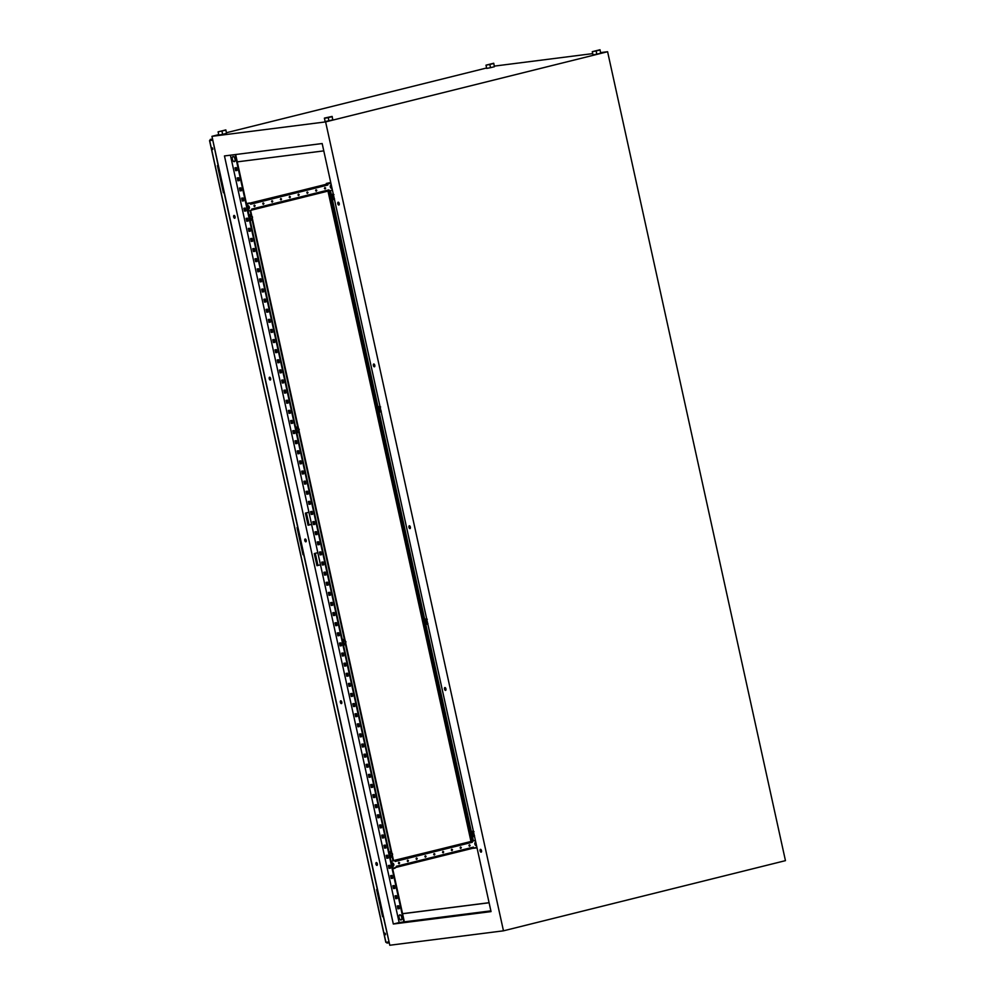 <?xml version="1.0" encoding="UTF-8"?>
<svg xmlns="http://www.w3.org/2000/svg" width="995" height="995" viewBox="0 0 995 995"><rect width="100%" height="100%" fill="white"/><g stroke="black" fill="none" stroke-linecap="round" stroke-linejoin="round"><path stroke-width="1.49" d="M232.382 159.237A2.662 1.281 -104 0 0 233.191 161.053A2.662 1.281 -104 0 0 234.235 161.663A2.662 1.281 -104 0 0 234.944 158.901A2.662 1.281 -104 0 0 233.091 156.476A2.662 1.281 -104 0 0 232.308 157.546C233.153 155.78 234.061 156.215 235.056 158.877A2.612 1.256 -104 0 0 233.327 156.489M234.584 161.513A2.612 1.256 -104 0 0 235.044 158.877C235.442 161.389 234.808 162.11 233.191 161.053L233.191 161.053A4.44 4.44 0 0 1 232.308 157.546M399.119 917.601A2.662 1.281 -104 0 0 399.928 919.417A2.662 1.281 -104 0 0 400.973 920.027A2.662 1.281 -104 0 0 401.681 917.266A2.662 1.281 -104 0 0 399.828 914.84A2.662 1.281 -104 0 0 399.045 915.91C399.89 914.144 400.798 914.579 401.793 917.241A2.612 1.256 -104 0 0 400.065 914.853M401.321 919.877A2.612 1.256 -104 0 0 401.781 917.241C402.179 919.753 401.545 920.475 399.928 919.417L399.928 919.417A4.44 4.44 0 0 1 399.045 915.91M337.815 203.701A1.455 0.697 -104 0 0 338.872 205.02A1.455 0.697 -104 0 0 339.22 203.527A1.455 0.697 -104 0 0 338.163 202.209A1.455 0.697 -104 0 0 337.815 203.701M338.462 202.259A1.455 0.697 -104 0 0 338.35 203.577A1.455 0.697 -104 0 0 339.108 204.846M233.663 216.935A1.455 0.697 -104 0 0 234.708 218.253A1.455 0.697 -104 0 0 235.056 216.748A1.455 0.697 -104 0 0 234.012 215.43A1.455 0.697 -104 0 0 233.663 216.935M234.298 215.48A1.455 0.697 -104 0 0 234.186 216.798A1.455 0.697 -104 0 0 234.944 218.067M373.386 365.488A1.455 0.697 -104 0 0 374.443 366.807A1.455 0.697 -104 0 0 374.779 365.314A1.455 0.697 -104 0 0 373.734 363.996A1.455 0.697 -104 0 0 373.386 365.488M374.033 364.033A1.455 0.697 -104 0 0 373.921 365.364A1.455 0.697 -104 0 0 374.68 366.633M269.235 378.709A1.455 0.697 -104 0 0 270.279 380.028A1.455 0.697 -104 0 0 270.628 378.535A1.455 0.697 -104 0 0 269.583 377.217A1.455 0.697 -104 0 0 269.235 378.709M269.869 377.267A1.455 0.697 -104 0 0 269.757 378.585A1.455 0.697 -104 0 0 270.516 379.854M408.957 527.275A1.455 0.697 -104 0 0 410.002 528.594A1.455 0.697 -104 0 0 410.35 527.101A1.455 0.697 -104 0 0 409.306 525.783A1.455 0.697 -104 0 0 408.957 527.275M409.604 525.82A1.455 0.697 -104 0 0 409.492 527.139A1.455 0.697 -104 0 0 410.251 528.42M304.806 540.496A1.455 0.697 -104 0 0 305.851 541.815A1.455 0.697 -104 0 0 306.199 540.322A1.455 0.697 -104 0 0 305.154 539.004A1.455 0.697 -104 0 0 304.806 540.496M305.44 539.041A1.455 0.697 -104 0 0 305.328 540.372A1.455 0.697 -104 0 0 306.087 541.641M444.529 689.062A1.455 0.697 -104 0 0 445.573 690.381A1.455 0.697 -104 0 0 445.922 688.876A1.455 0.697 -104 0 0 444.877 687.557A1.455 0.697 -104 0 0 444.529 689.062M445.175 687.607A1.455 0.697 -104 0 0 445.063 688.926A1.455 0.697 -104 0 0 445.81 690.207M340.377 702.283A1.455 0.697 -104 0 0 341.422 703.602A1.455 0.697 -104 0 0 341.77 702.109A1.455 0.697 -104 0 0 340.725 700.791A1.455 0.697 -104 0 0 340.377 702.283M341.011 700.828A1.455 0.697 -104 0 0 340.899 702.147A1.455 0.697 -104 0 0 341.658 703.428M480.1 850.837A1.455 0.697 -104 0 0 481.145 852.168A1.455 0.697 -104 0 0 481.493 850.663A1.455 0.697 -104 0 0 480.448 849.344A1.455 0.697 -104 0 0 480.1 850.837M480.734 849.394A1.455 0.697 -104 0 0 480.635 850.713A1.455 0.697 -104 0 0 481.381 851.981M375.948 864.07A1.455 0.697 -104 0 0 376.993 865.389A1.455 0.697 -104 0 0 377.341 863.884A1.455 0.697 -104 0 0 376.297 862.565A1.455 0.697 -104 0 0 375.948 864.07M376.583 862.615A1.455 0.697 -104 0 0 376.471 863.934A1.455 0.697 -104 0 0 377.229 865.215M600.694 53.22L600.022 49.75L592.286 51.678L592.995 54.912L596.826 54.19L600.694 53.22L600.022 49.75M226.512 133.38L225.84 129.91L218.104 131.837L218.813 135.071L222.644 134.35L226.512 133.38L225.84 129.91M218.726 134.636L211.947 136.327L325.614 121.9L607.597 51.728L600.644 52.611M592.709 53.618L494.353 66.105M486.617 67.983L226.45 132.721M325.104 121.577L332.803 119.885L332.131 116.415L324.432 118.094L325.104 121.577M494.403 66.715L493.731 63.245L485.995 65.172L486.704 68.406L490.535 67.685L494.403 66.715L493.731 63.245M211.947 136.327L389.791 945.25L503.47 930.822L785.453 860.65L607.597 51.728M306.398 512.873L309.059 524.974M315.291 553.319L317.952 565.421M224.46 155.941L393.323 924.019L491.045 911.607L322.169 143.541L224.46 155.941M230.417 155.183L308.923 512.238L305.403 513.121L308.064 525.248L311.597 524.377L317.815 552.685L314.296 553.568L316.957 565.695L320.489 564.824L399.144 922.564L393.323 924.019M235.554 167.757L236.151 170.518L237.009 170.419M237.768 177.869L238.377 180.63L239.235 180.53M239.994 187.98L240.603 190.742L241.462 190.642M242.22 198.092L242.83 200.853L243.675 200.754M244.447 208.204L245.044 210.965L245.902 210.865M246.66 218.315L247.27 221.077L248.128 220.977M248.887 228.427L249.496 231.188L250.354 231.089M251.113 238.539L251.723 241.3L252.568 241.2M253.339 248.65L253.936 251.412L254.795 251.312M255.553 258.762L256.163 261.523L257.021 261.411M257.78 268.874L258.389 271.635L259.247 271.523M260.006 278.986L260.615 281.747L261.461 281.635M262.22 289.097L262.829 291.858L263.687 291.746M264.446 299.209L265.056 301.97L265.914 301.858M266.672 309.321L267.282 312.082L268.14 311.97M268.899 319.432L269.508 322.193L270.354 322.081M271.113 329.544L271.722 332.305L272.58 332.193M273.339 339.643L273.948 342.417L274.807 342.305M275.565 349.755L276.175 352.528L277.033 352.417M277.792 359.867L278.401 362.64L279.247 362.528M280.005 369.978L280.615 372.752L281.473 372.64M282.232 380.09L282.841 382.864L283.699 382.752M284.458 390.202L285.067 392.975L285.926 392.863M286.684 400.313L287.294 403.087L288.14 402.975M288.898 410.425L289.508 413.199L290.366 413.087M291.125 420.537L291.734 423.31L292.592 423.198M293.351 430.648L293.96 433.422L294.818 433.31M295.577 440.76L296.187 443.534L297.032 443.422M297.791 450.872L298.4 453.645L299.259 453.533M300.017 460.983L300.627 463.757L301.485 463.645M302.244 471.095L302.853 473.869L303.699 473.757M304.47 481.207L305.079 483.98L305.925 483.868M306.684 491.319L307.293 494.092L308.151 493.98M308.91 501.43L309.52 504.204L310.378 504.092M311.136 511.542L311.746 514.315L312.592 514.204M313.363 521.654L313.972 524.427L314.818 524.315M315.577 531.765L316.186 534.539L317.044 534.427M317.803 541.877L318.412 544.651L319.271 544.539M320.029 551.989L320.639 554.762L321.485 554.65M322.256 562.1L322.865 564.874L323.711 564.762M324.469 572.212L325.079 574.986L325.937 574.874M326.696 582.324L327.305 585.097L328.163 584.985M328.922 592.435L329.532 595.209L330.377 595.097M331.148 602.547L331.758 605.321L332.604 605.209M333.362 612.659L333.972 615.432L334.83 615.32M335.589 622.77L336.198 625.544L337.056 625.432M337.815 632.882L338.424 635.656L339.27 635.544M340.041 642.994L340.651 645.767L341.496 645.655M342.255 653.106L342.865 655.879L343.723 655.767M344.481 663.217L345.091 665.991L345.949 665.879M346.708 673.329L347.317 676.102L348.163 675.991M348.934 683.441L349.543 686.214L350.389 686.102M351.148 693.552L351.757 696.326L352.616 696.214M353.374 703.664L353.984 706.438L354.842 706.326M355.601 713.776L356.21 716.549L357.056 716.437M357.827 723.887L358.436 726.661L359.282 726.549M360.041 733.999L360.65 736.773L361.508 736.661M362.267 744.111L362.876 746.884L363.735 746.772M364.493 754.222L365.103 756.996L365.949 756.884M366.72 764.334L367.329 767.108L368.175 766.996M368.934 774.446L369.543 777.219L370.401 777.107M371.16 784.557L371.769 787.331L372.627 787.219M373.386 794.669L373.996 797.43L374.841 797.331M375.612 804.781L376.222 807.542L377.068 807.442M377.826 814.893L378.436 817.654L379.294 817.554M380.053 825.004L380.662 827.765L381.52 827.666M382.279 835.116L382.888 837.877L383.734 837.778M384.505 845.228L385.115 847.989L385.96 847.889M386.719 855.339L387.329 858.1L388.187 858.001M388.945 865.451L389.555 868.212L390.413 868.113M391.172 875.563L391.781 878.324L392.627 878.224M393.398 885.674L393.995 888.436L394.853 888.336M395.612 895.786L396.221 898.547L397.08 898.448M397.838 905.898L398.448 908.659L399.306 908.559M235.653 154.523L402.577 913.746L489.092 902.764M237.021 170.481L235.628 170.655L235.007 167.819L236.4 167.645L237.021 170.481M239.248 180.592L237.855 180.767L237.233 177.931L238.626 177.757L239.248 180.592M241.474 190.704L240.069 190.878L239.447 188.043L240.852 187.868L241.474 190.704M243.688 200.816L242.295 200.99L241.673 198.154L243.066 197.98L243.688 200.816M245.914 210.928L244.521 211.102L243.899 208.266L245.292 208.092L245.914 210.928M248.141 221.039L246.748 221.213L246.126 218.378L247.519 218.203L248.141 221.039M250.367 231.151L248.961 231.325L248.34 228.489L249.745 228.315L250.367 231.151M252.581 241.263L251.188 241.437L250.566 238.601L251.959 238.427L252.581 241.263M254.807 251.374L253.414 251.548L252.792 248.713L254.185 248.539L254.807 251.374M257.033 261.486L255.64 261.66L255.018 258.824L256.411 258.65L257.033 261.486M259.26 271.598L257.854 271.772L257.232 268.936L258.638 268.762L259.26 271.598M261.474 281.709L260.081 281.883L259.459 279.048L260.852 278.874L261.474 281.709M263.7 291.809L262.307 291.995L261.685 289.159L263.078 288.985L263.7 291.809M265.926 301.92L264.533 302.107L263.911 299.271L265.304 299.097L265.926 301.92M268.152 312.032L266.747 312.219L266.125 309.383L267.531 309.209L268.152 312.032M270.366 322.144L268.973 322.33L268.351 319.494L269.744 319.32L270.366 322.144M272.593 332.255L271.2 332.442L270.578 329.606L271.971 329.432L272.593 332.255M274.819 342.367L273.426 342.554L272.804 339.718L274.197 339.544L274.819 342.367M277.045 352.479L275.64 352.665L275.018 349.83L276.423 349.655L277.045 352.479M279.259 362.59L277.866 362.777L277.244 359.941L278.637 359.767L279.259 362.59M281.485 372.702L280.092 372.889L279.471 370.053L280.864 369.879L281.485 372.702M283.712 382.814L282.319 383L281.697 380.165L283.09 379.99L283.712 382.814M285.938 392.925L284.533 393.112L283.911 390.276L285.316 390.102L285.938 392.925M288.152 403.037L286.759 403.224L286.137 400.388L287.53 400.214L288.152 403.037M290.378 413.149L288.985 413.335L288.363 410.5L289.756 410.326L290.378 413.149M292.605 423.261L291.212 423.447L290.59 420.611L291.983 420.437L292.605 423.261M294.831 433.372L293.425 433.559L292.804 430.723L294.209 430.549L294.831 433.372M297.045 443.484L295.652 443.671L295.03 440.835L296.423 440.661L297.045 443.484M299.271 453.596L297.878 453.782L297.256 450.946L298.649 450.772L299.271 453.596M301.497 463.707L300.104 463.894L299.483 461.058L300.876 460.884L301.497 463.707M303.724 473.819L302.318 473.993L301.696 471.17L303.102 470.996L303.724 473.819M305.938 483.931L304.545 484.105L303.923 481.281L305.316 481.107L305.938 483.931M308.164 494.042L306.771 494.216L306.149 491.393L307.542 491.219L308.164 494.042M310.39 504.154L308.997 504.328L308.375 501.505L309.768 501.331L310.39 504.154M312.617 514.266L311.211 514.44L310.589 511.617L311.995 511.442L312.617 514.266M314.83 524.377L313.437 524.552L312.816 521.728L314.209 521.554L314.83 524.377M317.057 534.489L315.664 534.663L315.042 531.84L316.435 531.666L317.057 534.489M319.283 544.601L317.89 544.775L317.268 541.952L318.661 541.778L319.283 544.601M321.509 554.712L320.104 554.887L319.482 552.063L320.887 551.889L321.509 554.712M323.723 564.824L322.33 564.998L321.708 562.175L323.101 561.988L323.723 564.824M325.95 574.936L324.557 575.11L323.935 572.287L325.328 572.1L325.95 574.936M328.176 585.048L326.783 585.222L326.161 582.398L327.554 582.212L328.176 585.048M330.402 595.159L328.997 595.333L328.375 592.51L329.78 592.323L330.402 595.159M332.616 605.271L331.223 605.445L330.601 602.622L331.994 602.435L332.616 605.271M334.842 615.383L333.449 615.557L332.827 612.733L334.221 612.547L334.842 615.383M337.069 625.494L335.676 625.668L335.054 622.845L336.447 622.659L337.069 625.494M339.295 635.606L337.89 635.78L337.268 632.957L338.673 632.77L339.295 635.606M341.509 645.718L340.116 645.892L339.494 643.068L340.887 642.882L341.509 645.718M343.735 655.829L342.342 656.004L341.72 653.18L343.113 652.994L343.735 655.829M345.962 665.941L344.569 666.115L343.947 663.292L345.34 663.105L345.962 665.941M348.188 676.053L346.782 676.227L346.16 673.404L347.553 673.217L348.188 676.053M350.402 686.164L349.009 686.339L348.387 683.515L349.78 683.329L350.402 686.164M352.628 696.276L351.235 696.45L350.613 693.627L352.006 693.44L352.628 696.276M354.854 706.388L353.461 706.562L352.827 703.739L354.232 703.552L354.854 706.388M357.081 716.5L355.675 716.674L355.053 713.85L356.446 713.664L357.081 716.5M359.294 726.611L357.901 726.785L357.28 723.962L358.673 723.775L359.294 726.611M361.521 736.723L360.128 736.897L359.506 734.074L360.899 733.887L361.521 736.723M363.747 746.835L362.354 747.009L361.72 744.173L363.125 743.999L363.747 746.835M365.973 756.946L364.568 757.12L363.946 754.285L365.339 754.111L365.973 756.946M368.187 767.058L366.794 767.232L366.172 764.396L367.565 764.222L368.187 767.058M370.414 777.17L369.021 777.344L368.399 774.508L369.792 774.334L370.414 777.17M372.64 787.281L371.247 787.455L370.613 784.62L372.018 784.446L372.64 787.281M374.854 797.393L373.461 797.567L372.839 794.731L374.232 794.557L374.854 797.393M377.08 807.505L375.687 807.679L375.065 804.843L376.458 804.669L377.08 807.505M379.306 817.616L377.913 817.79L377.292 814.955L378.685 814.781L379.306 817.616M381.533 827.728L380.14 827.902L379.505 825.066L380.911 824.892L381.533 827.728M383.747 837.84L382.354 838.014L381.732 835.178L383.125 835.004L383.747 837.84M385.973 847.951L384.58 848.126L383.958 845.29L385.351 845.116L385.973 847.951M388.199 858.063L386.806 858.237L386.184 855.401L387.577 855.227L388.199 858.063M390.426 868.175L389.02 868.349L388.398 865.513L389.804 865.339L390.426 868.175M392.639 878.286L391.246 878.461L390.625 875.625L392.018 875.451L392.639 878.286M394.866 888.398L393.473 888.572L392.851 885.737L394.244 885.562L394.866 888.398M397.092 898.51L395.699 898.684L395.077 895.848L396.47 895.674L397.092 898.51M399.318 908.622L397.913 908.796L397.291 905.96L398.696 905.786L399.318 908.622M308.923 512.238L311.597 524.377M317.815 552.685L320.489 564.824M399.144 922.564L404.356 921.843L402.577 913.746M235.106 154.586L403.833 921.967M305.875 512.997L308.525 525.099M314.768 553.444L317.417 565.546M325.614 121.9L503.47 930.822M320.477 564.787L316.957 565.67M311.584 524.34L308.064 525.223M404.356 921.843L490.871 910.86M402.565 913.684L489.08 902.701M237.27 161.862L323.785 150.879M218.104 131.837L225.803 130.146M221.935 131.116L222.644 134.35M324.395 118.343L328.226 117.621L328.935 120.855M328.226 117.621L332.094 116.651L332.803 119.885M592.286 51.678L596.117 50.956L596.826 54.19M596.117 50.956L599.985 49.986M485.995 65.172L489.826 64.451L490.535 67.685M489.826 64.451L493.694 63.481M247.792 209.622A2.077 1.816 -97.2 0 1 247.767 209.622A2.077 1.816 -97.2 0 0 247.842 209.609L249.372 207.122A2.077 1.816 -97.2 0 1 247.842 209.609L247.767 209.622M247.034 206.276A1.455 1.269 -97.2 0 1 248.912 207.234A1.455 1.269 -97.2 0 1 247.631 208.987M247.83 207.955L247.83 207.955A2.002 0.647 76.6 0 1 247.879 208.44L248.675 207.545A1.915 1.206 -104.7 0 0 248.638 207.333A1.915 1.206 -104.7 0 0 248.588 207.122L247.506 206.736A2.002 0.647 76.6 0 1 247.655 207.159L247.282 207.433M247.22 205.517L247.32 205.505A2.077 1.816 -97.2 0 1 249.347 207.122L247.32 205.505A2.077 1.816 -97.2 0 0 246.884 205.617A2.077 1.816 -97.2 0 1 247.27 205.505M392.291 866.869A2.077 1.816 -97.2 0 1 392.266 866.869A2.077 1.816 -97.2 0 0 392.341 866.856L393.871 864.369L391.819 862.752A2.077 1.816 -97.2 0 1 392.341 866.856L392.266 866.869M391.532 863.523A1.455 1.269 -97.2 0 1 393.423 864.481A1.455 1.269 -97.2 0 1 392.129 866.235M392.341 865.202L392.341 865.202A2.002 0.647 76.6 0 1 392.391 865.687L393.187 864.792A1.915 1.206 -104.7 0 0 393.149 864.58A1.915 1.206 -104.7 0 0 393.1 864.369L392.018 863.983M332.081 188.59A2.077 1.816 -97.2 0 1 331.211 184.66M331.92 187.868A1.455 1.269 -97.2 0 1 331.385 185.431M475.734 841.957A2.077 1.816 -97.2 0 0 476.58 845.812A2.077 1.816 -97.2 0 1 475.722 841.919M476.418 845.116A1.455 1.269 -97.2 0 1 475.884 842.678M246.884 218.278A2.948 2.575 82.8 0 0 247.929 220.069M251.063 215.306A2.948 2.575 82.8 0 0 248.912 214.845M247.108 218.253A2.948 2.575 82.8 0 0 247.867 219.771M250.18 220.579A2.948 2.575 82.8 0 0 251.772 219.397M249.932 219.46A2.077 1.816 82.8 0 0 251.909 216.176A2.077 1.816 82.8 0 0 249.21 216.189M249.048 215.803L251.088 215.306L252.543 217.072L251.971 219.348L249.944 219.858M251.088 215.306L249.335 215.654M251.325 218.514A1.032 0.908 82.8 0 0 250.877 216.487A1.032 0.908 82.8 0 0 251.325 218.514M250.728 216.301A1.244 1.082 -97.2 0 1 251.262 218.726A1.244 1.082 -97.2 0 1 250.728 216.301M333.226 193.838A2.948 2.575 82.8 0 0 334.482 199.572A2.948 2.575 82.8 0 1 333.238 193.888M333.934 194.597L332.852 194.858L332.28 197.134L334.332 198.826M333.586 195.48A2.077 1.816 82.8 0 0 334.183 198.192M334.531 198.801L332.28 197.134M333.076 197.035L333.648 194.759M293.575 430.624A2.948 2.575 82.8 0 0 294.619 432.415M293.799 430.599A2.948 2.575 82.8 0 0 294.545 432.116M296.858 432.924A2.948 2.575 82.8 0 0 298.463 431.743M296.622 431.805A2.077 1.816 82.8 0 0 298.587 428.522A2.077 1.816 82.8 0 0 295.901 428.522M295.739 428.148L297.766 427.639L299.234 429.417L298.662 431.693L296.622 432.191M295.938 427.116A2.948 2.575 82.8 0 1 297.741 427.651L296.012 427.987M379.916 406.171A2.948 2.575 82.8 0 0 381.172 411.918A2.948 2.575 82.8 0 1 379.928 406.221M380.612 406.943L379.543 407.204L378.971 409.48L381.01 411.171M380.277 407.826A2.077 1.816 82.8 0 0 380.874 410.537M381.222 411.146L378.971 409.48M379.754 409.38L380.339 407.104M298.002 430.86A1.032 0.908 82.8 0 0 297.567 428.833A1.032 0.908 82.8 0 0 298.002 430.86M297.418 428.646A1.244 1.082 -97.2 0 1 297.953 431.071A1.244 1.082 -97.2 0 1 297.418 428.646M344.693 643.193A1.032 0.908 82.8 0 0 344.245 641.178A1.032 0.908 82.8 0 0 344.693 643.193M344.108 640.991A1.244 1.082 -97.2 0 1 344.643 643.417A1.244 1.082 -97.2 0 1 344.108 640.991M391.383 855.538A1.032 0.908 82.8 0 0 390.935 853.523A1.032 0.908 82.8 0 0 391.383 855.538M390.786 853.324A1.244 1.082 -97.2 0 1 391.321 855.75A1.244 1.082 -97.2 0 1 390.786 853.324M340.265 642.969A2.948 2.575 82.8 0 0 341.297 644.76M343.3 644.151A2.077 1.816 82.8 0 0 345.277 640.855A2.077 1.816 82.8 0 0 343.524 640.233L344.457 639.984A2.948 2.575 82.8 0 0 342.292 639.524M340.477 642.944A2.948 2.575 82.8 0 0 341.235 644.449M343.549 645.27A2.948 2.575 82.8 0 0 345.141 644.088M342.417 640.494L343.524 640.233A2.077 1.816 82.8 0 0 342.578 640.867M342.703 640.332L344.457 639.984L345.924 641.75L345.352 644.026L343.312 644.536M426.606 618.517A2.948 2.575 82.8 0 0 427.85 624.251A2.948 2.575 82.8 0 1 426.619 618.567M427.303 619.276L426.233 619.537L425.661 621.813L427.701 623.517M426.967 620.171A2.077 1.816 82.8 0 0 427.564 622.882M427.912 623.492L425.661 621.813M426.445 621.713L427.017 619.437M386.943 855.314A2.948 2.575 82.8 0 0 387.988 857.093M387.167 855.277A2.948 2.575 82.8 0 0 387.926 856.794M390.239 857.603A2.948 2.575 82.8 0 0 391.831 856.434M389.99 856.484A2.077 1.816 82.8 0 0 391.968 853.2A2.077 1.816 82.8 0 0 389.269 853.212M389.107 852.839L391.147 852.329L392.602 854.096L392.03 856.372L390.003 856.882M345.364 644.001L391.172 852.354L389.393 852.678M391.122 852.329A2.948 2.575 82.8 0 0 389.306 851.795M473.284 830.862A2.948 2.575 82.8 0 0 474.54 836.596A2.948 2.575 82.8 0 1 473.297 830.912M473.993 831.621L472.911 831.882L472.339 834.158L474.391 835.85M473.657 832.516A2.077 1.816 82.8 0 0 474.242 835.228M474.59 835.825L472.339 834.158M473.135 834.059L473.707 831.783M324.432 188.416L325.116 188.975L325.626 188.117L324.942 187.57L324.432 188.416M324.967 188.963L324.793 187.607M315.614 190.617L316.31 191.164L316.82 190.319L316.124 189.771L315.614 190.617M316.149 191.164L315.975 189.809M306.808 192.806L307.492 193.353L308.002 192.508L307.318 191.96L306.808 192.806M307.343 193.353L307.169 191.998M297.99 194.995L298.674 195.555L299.196 194.697L298.5 194.149L297.99 194.995M298.525 195.542L298.351 194.187M253.936 205.965L254.62 206.512L255.13 205.667L254.446 205.119L253.936 205.965M254.471 206.512L254.297 205.157M262.742 203.776L263.426 204.323L263.936 203.477L263.252 202.918L262.742 203.776M263.277 204.323L263.103 202.968M271.56 201.575L272.244 202.134L272.754 201.276L272.07 200.729L271.56 201.575M272.095 202.122L271.921 200.766M280.366 199.386L281.05 199.933L281.56 199.087L280.876 198.54L280.366 199.386M280.901 199.933L280.727 198.577M289.184 197.197L289.868 197.744L290.378 196.898L289.694 196.338L289.184 197.197M289.719 197.744L289.545 196.388M433.683 854.444L434.367 854.991L434.89 854.145L434.193 853.598L433.683 854.444M434.218 854.991L434.044 853.635M424.877 856.633L425.562 857.18L426.071 856.334L425.387 855.787L424.877 856.633M425.412 857.18L425.238 855.824M416.059 858.822L416.743 859.381L417.253 858.523L416.569 857.976L416.059 858.822M416.594 859.369L416.42 858.013M407.253 861.023L407.938 861.57L408.447 860.725L407.763 860.178L407.253 861.023M407.788 861.57L407.614 860.215M442.501 852.242L443.185 852.802L443.695 851.956L443.011 851.397L442.501 852.242M443.036 852.802L442.862 851.446M451.307 850.053L452.004 850.601L452.514 849.755L451.817 849.208L451.307 850.053M451.842 850.601L451.668 849.245M460.125 847.864L460.809 848.412L461.319 847.566L460.635 847.019L460.125 847.864M460.66 848.412L460.486 847.056M468.931 845.675L469.628 846.223L470.137 845.377L469.441 844.817L468.931 845.675M469.466 846.223L469.292 844.867M398.435 863.212L399.119 863.76L399.629 862.914L398.945 862.366L398.435 863.212M398.97 863.76L398.796 862.404M320.825 541.927L320.539 540.583M320.776 541.703L320.564 540.733M323.052 552.038L322.753 550.695M323.002 551.815L322.79 550.844M325.278 562.15L324.979 560.807M325.228 561.926L325.017 560.956M327.492 572.262L327.206 570.919M327.454 572.038L327.231 571.068M329.718 582.373L329.432 581.03M329.668 582.15L329.457 581.179M331.944 592.485L331.646 591.142M331.895 592.261L331.683 591.291M334.171 602.597L333.872 601.254M334.121 602.373L333.91 601.403M336.385 612.709L336.099 611.365M336.347 612.485L336.123 611.515M338.611 622.82L338.325 621.477M338.561 622.596L338.35 621.626M340.837 632.932L340.539 631.589M340.787 632.708L340.576 631.738M345.277 653.155L344.991 651.812M345.24 652.931L345.016 651.961M347.504 663.267L347.205 661.924M347.454 663.043L347.243 662.073M349.73 673.379L349.432 672.035M349.68 673.155L349.469 672.185M351.956 683.49L351.658 682.147M351.907 683.266L351.695 682.296M354.17 693.602L353.884 692.259M354.12 693.378L353.909 692.408M374.182 784.595L373.884 783.264M374.132 784.383L373.921 783.413M376.408 794.707L376.11 793.376M376.359 794.495L376.147 793.525M378.635 804.818L378.336 803.487M378.585 804.607L378.374 803.637M380.849 814.93L380.563 813.599M380.799 814.718L380.587 813.748M387.528 845.265L387.229 843.934M387.478 845.053L387.266 844.083M385.301 835.153L385.003 833.822M385.252 834.942L385.04 833.972M383.075 825.042L382.776 823.711M383.025 824.83L382.814 823.86M371.956 774.483L371.67 773.152M371.906 774.272L371.695 773.302M369.742 764.371L369.443 763.041M369.692 764.16L369.481 763.19M367.516 754.26L367.217 752.929M367.466 754.048L367.254 753.078M365.289 744.148L364.991 742.817M365.24 743.937L365.028 742.966M363.063 734.036L362.777 732.706M363.013 733.825L362.802 732.855M360.849 723.937L360.551 722.594M360.799 723.713L360.588 722.743M358.623 713.825L358.324 712.482M358.573 713.602L358.362 712.631M356.397 703.714L356.098 702.37M356.347 703.49L356.135 702.52M318.599 531.815L318.313 530.472M318.562 531.591L318.338 530.621M316.385 521.703L316.087 520.36M316.335 521.479L316.124 520.509M314.159 511.592L313.86 510.248M314.109 511.368L313.898 510.398M311.933 501.48L311.646 500.137M311.883 501.256L311.671 500.286M309.706 491.368L309.42 490.025M309.669 491.144L309.445 490.174M307.492 481.257L307.194 479.913M307.443 481.033L307.231 480.063M305.266 471.145L304.967 469.802M305.216 470.921L305.005 469.951M303.04 461.033L302.754 459.69M302.99 460.809L302.778 459.839M300.813 450.922L300.527 449.578M300.776 450.698L300.552 449.728M298.599 440.81L298.301 439.467M298.55 440.586L298.338 439.616M294.147 420.587L293.861 419.243M294.097 420.363L293.886 419.392M291.933 410.475L291.634 409.132M291.883 410.251L291.672 409.281M289.707 400.363L289.408 399.02M289.657 400.139L289.445 399.169M287.48 390.251L287.182 388.908M287.431 390.028L287.219 389.057M285.254 380.14L284.968 378.796M285.204 379.916L284.993 378.946M283.04 370.028L282.742 368.685M282.99 369.804L282.779 368.834M280.814 359.916L280.515 358.573M280.764 359.692L280.553 358.735M278.588 349.805L278.289 348.461M278.538 349.581L278.326 348.623M276.361 339.693L276.075 338.35M276.311 339.469L276.1 338.511M274.147 329.581L273.849 328.238M274.098 329.357L273.886 328.4M271.921 319.47L271.623 318.126M271.871 319.246L271.66 318.288M269.695 309.358L269.396 308.015M269.645 309.134L269.434 308.176M267.468 299.246L267.182 297.903M267.419 299.022L267.207 298.065M265.255 289.135L264.956 287.791M265.205 288.911L264.993 287.953M263.028 279.023L262.73 277.68M262.978 278.799L262.767 277.841M260.802 268.911L260.503 267.568M260.752 268.687L260.541 267.73M258.576 258.8L258.29 257.456M258.526 258.576L258.314 257.618M256.362 248.688L256.063 247.345M256.312 248.464L256.101 247.506M254.135 238.576L253.837 237.233M254.086 238.352L253.874 237.395M251.909 228.464L251.611 227.121M251.859 228.241L251.648 227.283M395.96 479.155L396.259 480.498M393.734 469.043L394.032 470.386M391.52 458.931L391.744 460.262M389.294 448.82L389.58 450.163M387.067 438.708L387.291 440.039M384.841 428.596L385.14 429.939M382.627 418.485L382.913 419.828M378.175 398.261L378.473 399.604M375.948 388.149L376.172 389.48M373.734 378.038L374.021 379.381M371.508 367.926L371.807 369.269M369.282 357.814L369.506 359.145M367.055 347.703L367.354 349.046M364.842 337.591L365.065 338.922M362.615 327.479L362.914 328.823M342.603 236.474L342.827 237.805M340.377 226.375L340.676 227.706M338.163 216.263L338.449 217.594M335.937 206.152L336.161 207.47M344.83 246.586L345.128 247.929M347.056 256.698L347.28 258.028M349.27 266.809L349.568 268.152M351.496 276.921L351.795 278.264M353.722 287.033L353.946 288.363M355.949 297.144L356.235 298.488M358.163 307.256L358.399 308.587M360.389 317.368L360.688 318.711M398.187 489.266L398.41 490.597M400.413 499.378L400.699 500.721M402.627 509.49L402.851 510.821M404.853 519.601L405.152 520.945M407.079 529.713L407.365 531.056M409.306 539.825L409.53 541.156M411.52 549.937L411.818 551.28M413.746 560.048L413.97 561.379M415.972 570.16L416.258 571.491M418.198 580.272L418.422 581.602M420.412 590.383L420.711 591.714M422.639 600.495L422.937 601.826M424.865 610.607L425.089 611.937M429.305 630.83L429.529 632.161M431.531 640.942L431.83 642.272M433.758 651.053L434.044 652.384M435.984 661.165L436.208 662.496M438.198 671.277L438.496 672.608M440.424 681.388L440.648 682.719M442.651 691.5L442.937 692.831M444.877 701.612L445.163 702.943M447.091 711.723L447.315 713.054M449.317 721.835L449.616 723.166M451.543 731.947L451.767 733.278M453.77 742.059L454.056 743.389M455.984 752.17L456.282 753.501M458.21 762.282L458.434 763.613M460.436 772.394L460.722 773.724M462.663 782.505L462.886 783.836M464.876 792.617L465.175 793.948M467.103 802.729L467.401 804.059M469.329 812.84L469.553 814.171M471.543 822.952L471.841 824.283M211.972 148.728L212.607 149.524L212.184 147.832L211.972 148.728M212.47 147.944L212.806 149.287M384.63 934.031L385.264 934.827L385.475 933.919L384.841 933.136L384.63 934.031M385.127 933.248L385.463 934.591M472.488 848.349L477.028 847.889M475.386 840.402L471.829 841.285L472.351 842.255L471.829 841.285M393.522 860.575L471.841 841.372M392.59 868.299L396.445 867.329L396.221 866.322L473.421 847.118L473.172 848.188L396.433 867.279L473.172 848.188M330.875 183.155L327.318 184.038L327.84 185.008L327.318 184.038M330.738 182.508L326.298 183.453L330.75 182.545M249.024 203.328L327.343 184.125M248.078 211.052L251.934 210.082L251.71 209.074L328.91 189.871L328.661 190.94L251.922 210.032L328.661 190.94M391.06 861.384L394.928 860.464L395.152 861.471L472.351 842.255M392.714 868.871L395.077 868.212M393.535 860.638L394.517 860.526M250.429 203.216L246.573 204.174L250.429 203.216L250.653 204.224L327.84 185.008M246.424 203.527L247.195 203.303M249.036 203.39L250.006 203.278M326.298 183.453L326.447 184.15M327.977 191.102L470.958 841.397M218.353 165.481L217.445 165.618L223.415 192.719L224.111 192.632L297.741 527.524L297.045 527.611L303.002 554.712L303.699 554.625L377.329 889.518L376.632 889.605L382.59 916.706L383.286 916.619L389.057 941.879M212.781 140.158L218.154 165.531M212.681 139.686L209.547 140.581L212.582 140.208M386.334 942.253L387.005 943.061L389.256 942.775M209.671 140.581L385.936 942.302L388.846 941.929M210.306 139.399L212.557 139.113M210.281 139.412L210.032 140.432M212.781 140.133L210.107 140.457L212.706 139.797M389.132 942.215L386.62 942.215M217.955 165.556L224.298 192.545M297.542 527.549L303.898 554.538M377.13 889.542L383.485 916.532M247.158 203.154L246.424 203.49M245.429 210.915L244.82 208.154M328.91 189.871L328.81 190.829M332.405 190.057L329.134 190.878M330.887 183.192L327.616 184M391.072 861.421L394.928 860.464M389.94 868.175L389.331 865.401M473.421 847.118L473.321 848.076M476.903 847.317L473.632 848.126M475.399 840.439L472.127 841.248M244.521 208.191L245.131 210.952M389.033 865.439L389.63 868.212M247.718 209.41A1.866 1.629 82.8 0 0 249.26 207.147A1.866 1.629 82.8 0 0 246.934 205.853M392.229 866.657A1.866 1.629 82.8 0 0 393.771 864.394A1.866 1.629 82.8 0 0 391.445 863.1M331.285 184.983A1.866 1.629 82.8 0 0 332.019 188.316M332.069 188.565A2.077 1.816 -97.2 0 1 331.223 184.709M475.784 842.23A1.866 1.629 82.8 0 0 476.518 845.563M330.427 190.555L331.546 195.654M332.218 198.726L378.237 408M378.908 411.072L424.927 620.345M425.599 623.417L471.605 832.678M472.289 835.75L473.409 840.887M250.056 210.554L251.113 215.33M251.984 219.31L297.791 427.663M298.674 431.656L344.481 640.009M392.042 856.347L393.05 860.886M247.631 219.783L247.892 221.002M249.509 228.34L250.118 231.114M251.735 238.452L252.344 241.225M253.961 248.563L254.571 251.337M256.175 258.675L256.785 261.449M258.401 268.787L259.011 271.56M260.628 278.899L261.237 281.672M262.854 289.01L263.464 291.784M265.068 299.122L265.677 301.895M267.294 309.234L267.904 312.007M269.521 319.345L270.13 322.119M271.747 329.457L272.356 332.231M273.961 339.569L274.57 342.342M276.187 349.68L276.797 352.454M278.413 359.792L279.023 362.566M280.64 369.904L281.237 372.677M282.854 380.015L283.463 382.789M285.08 390.127L285.689 392.901M287.306 400.239L287.916 403.012M289.533 410.35L290.13 413.124M291.746 420.462L292.356 423.236M294.309 432.116L294.582 433.347M296.199 440.685L296.808 443.459M298.425 450.797L299.022 453.571M300.639 460.909L301.249 463.682M302.866 471.021L303.475 473.794M305.092 481.132L305.701 483.906M307.318 491.244L307.915 494.017M309.532 501.356L310.142 504.129M311.758 511.467L312.368 514.241M313.985 521.579L314.594 524.34M316.211 531.691L316.808 534.452M318.425 541.802L319.034 544.563M320.651 551.914L321.261 554.675M322.877 562.026L323.487 564.787M325.091 572.137L325.701 574.899M327.318 582.249L327.927 585.01M329.544 592.361L330.153 595.122M331.77 602.472L332.38 605.234M333.984 612.584L334.594 615.345M336.21 622.696L336.82 625.457M338.437 632.808L339.046 635.569M340.999 644.461L341.273 645.68M342.877 653.031L343.486 655.792M345.103 663.143L345.713 665.904M347.33 673.254L347.939 676.015M349.556 683.366L350.165 686.127M351.77 693.478L352.379 696.239M353.996 703.589L354.606 706.35M356.222 713.701L356.832 716.462M358.449 723.813L359.058 726.574M360.663 733.924L361.272 736.686M362.889 744.036L363.498 746.797M365.115 754.148L365.725 756.909M367.342 764.26L367.951 767.021M369.555 774.371L370.165 777.132M371.782 784.483L372.391 787.244M374.008 794.595L374.617 797.356M376.234 804.706L376.844 807.467M378.448 814.818L379.058 817.579M380.675 824.917L381.284 827.691M382.901 835.029L383.51 837.802M385.127 845.141L385.737 847.914M387.689 856.807L387.95 858.026M389.07 941.954L386.881 942.501M327.392 183.316L327.542 183.988M329.059 190.891L472.04 841.235M249.932 203.278L327.119 184.063M394.43 860.526L471.63 841.31M248.924 202.88L249.061 203.515M250.578 210.418L251.822 216.077M252.32 218.328L298.512 428.422M298.998 430.661L345.19 640.768M345.688 643.006L391.881 853.101M392.378 855.352L393.572 860.762M209.547 140.581L385.811 942.302"/></g></svg>
